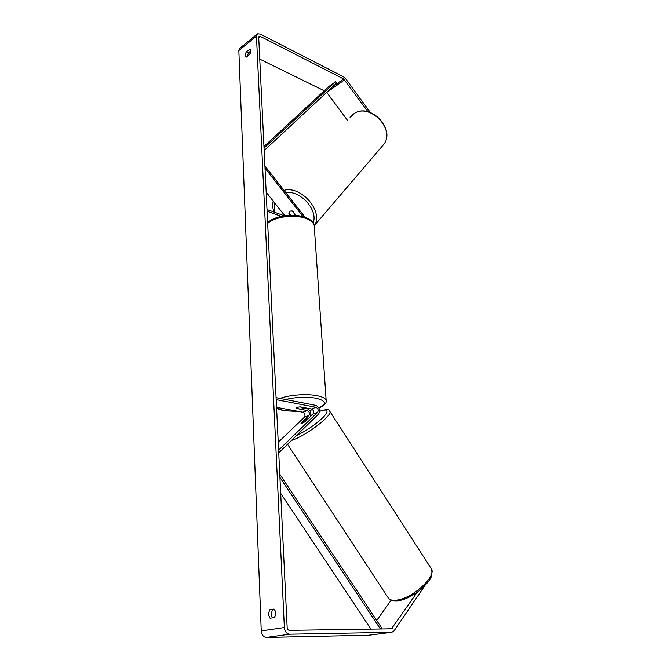 <?xml version="1.0" encoding="UTF-8"?>
<svg xmlns="http://www.w3.org/2000/svg" width="671" height="671" viewBox="0 0 671 671"><rect width="100%" height="100%" fill="white"/><g stroke="black" fill="none" stroke-linecap="round" stroke-linejoin="round"><path stroke-width="1.01" d="M300.985 423.124L302.227 423.191L305.213 421.581L313.089 413.973C314.162 411.835 313.625 410.174 311.461 408.983L300.365 406.869C297.605 407.071 296.188 407.565 296.096 408.345L307.251 410.56C309.415 411.742 309.952 413.395 308.87 415.525L301.069 423.25M303.963 408.052L307.133 408.656C310.48 410.266 311.562 412.917 310.371 416.59M278.23 442.298L304.433 417.169C305.523 415.047 304.986 413.395 302.822 412.22L276.553 407.347M278.742 452.85L318.658 413.957C320.495 410.283 319.555 407.423 315.848 405.368L276.083 397.643M278.616 450.14L317.609 412.296C318.683 410.157 318.138 408.488 315.966 407.289L276.175 399.622M307.846 419.04L306.546 419.023L304.106 420.323L301.027 423.3M304.701 421.916L302.227 423.191M307.763 418.905L304.684 421.883M270.061 618.251L268.274 614.284L269.7 609.805L273.919 609.092C276.175 611.558 276.293 614.384 274.288 617.572L270.061 618.251M272.392 617.874L271.059 614.284L272.485 609.822L274.422 609.494M245.108 55.408L245.854 56.976L246.467 57.06L249.721 54.426C251.071 51.977 251.206 50.233 250.124 49.201L246.24 51.759L245.108 55.408M250.862 50.946L248.488 52.866L247.356 56.339M367.96 111.713L343.661 78.993L260.298 36.36L259.115 36.276L258.704 37.257L287.163 627.519C287.381 629.264 288.119 630.212 289.402 630.371L391.419 628.836L417.136 592.325M257.027 34.146L239.832 48.287L238.842 50.56L261.245 630.958C261.707 634.951 263.418 637.115 266.395 637.45L368.731 635.244M370.325 112.434L345.699 78.792L343.468 76.779L260.18 34.02L257.421 33.827L256.456 36.108L284.361 627.553C284.856 631.637 286.601 633.86 289.587 634.221L391.856 632.317L394.062 630.866L424.508 586.093M376.691 620.465L391.126 600.277M347.393 120.218L326.702 92.321M324.252 90.786L259.761 59.123M249.838 54.25L248.153 53.42M250.585 49.662L249.495 49.117M248.488 52.866L246.24 51.759M272.485 609.822L269.7 609.805M290.367 215.29L288.891 213.42L289.243 211.742L289.889 211.122L292.715 211.13L296.121 215.475M265.011 168.111L303.099 216.716M264.911 165.98L305.137 217.354M284.361 215.802L267.008 209.553M281.308 216.347L267.092 211.248M266.169 192.166L284.798 215.743M304.072 407.725C303.971 408.404 302.747 408.874 300.39 409.125L296.087 408.312C296.163 407.632 297.387 407.163 299.761 406.903L304.055 407.574M295.634 214.854L295.399 215.416M289.889 211.122L292.212 210.946M290.736 215.282L288.882 212.933L289.427 211.508M295.433 215.081L292.195 210.962M264.047 148.081L335.609 81.753L328.907 86.484L263.971 146.504M335.609 81.753L336.59 83.112L264.164 150.539M370.979 629.155L280.696 493.353M380.423 629.012L279.924 477.4M381.589 628.995L381.967 628.433L279.773 474.171M308.87 415.525L304.433 417.169M307.251 410.56L302.822 412.22M315.966 407.289L311.461 408.983M317.609 412.296L313.089 413.973M430.866 568.06L431.495 569.042C436.309 576.439 413.068 597.886 397.509 600.008C392.409 600.822 389.205 599.933 387.905 597.358L287.549 444.261M291.516 440.402L292.808 439.95C307.016 435.034 332.455 415.341 329.889 411.449L329.595 410.971M287.23 433.667L295.148 426.077M310.816 415.559L312.267 414.762M319.698 411.306C327.842 408.555 329.201 410.35 323.791 416.699C316.418 423.946 307.268 430.287 296.33 435.705M284.361 627.553L261.245 630.958M256.456 36.108L238.842 50.56M392.359 628.224L387.1 628.912M260.298 36.36L258.721 37.643M343.661 78.993L332.875 86.576M344.617 79.857L326.752 92.388M289.587 634.221L266.395 637.45M391.604 632.334L368.169 635.32M314.322 227.184L314.204 225.481C313.458 222.621 310.723 220.298 305.984 218.503C294.703 214.066 274.246 216.725 267.679 223.426M280.059 398.415C289.293 394.816 307.251 393.55 317.509 395.764C322.55 396.838 325.435 398.322 326.148 400.226L326.223 401.409M276.578 407.96L284.034 410.66L298.763 411.466M309.591 410.291L312.652 409.662M318.817 407.783C326.936 403.959 326.089 400.78 316.276 398.238C306.454 396.595 296.213 397.006 285.552 399.48M381.631 146.882L384.022 144.089C395.521 128.857 369.201 102.302 353.81 113.835L350.069 117.408M283.984 190.338C301.354 185.221 324.051 212.036 314.246 225.666M313.164 222.906C318.348 210.149 300.407 190.111 285.712 192.543M274.162 202.273L274.724 212.33M388.526 598.331C389.734 600.704 396.108 601.677 398.784 600.746C406.383 599.161 413.999 595.177 421.623 588.794C428.14 581.757 433.508 578.36 431.495 569.042L329.889 411.449C329.922 409.117 326.525 409.033 319.715 411.214M286.609 434.271L295.492 425.741M310.824 415.5L312.384 414.644M391.856 632.317L368.413 635.303M318.901 407.926C324.336 405.737 326.752 403.179 326.148 400.226L314.204 225.481C313.063 221.69 310.128 219.014 305.38 217.438C293.906 213.026 274.02 215.768 267.654 222.806M312.728 409.746L309.65 410.367M299.09 411.533L283.581 410.711L276.603 408.496M314.254 225.708L384.022 144.089C395.664 128.421 369.671 102.202 353.961 113.726M273.214 201.074C272.418 204.554 272.636 208.203 273.869 212.019M352.543 114.766L353.852 113.793"/></g></svg>
